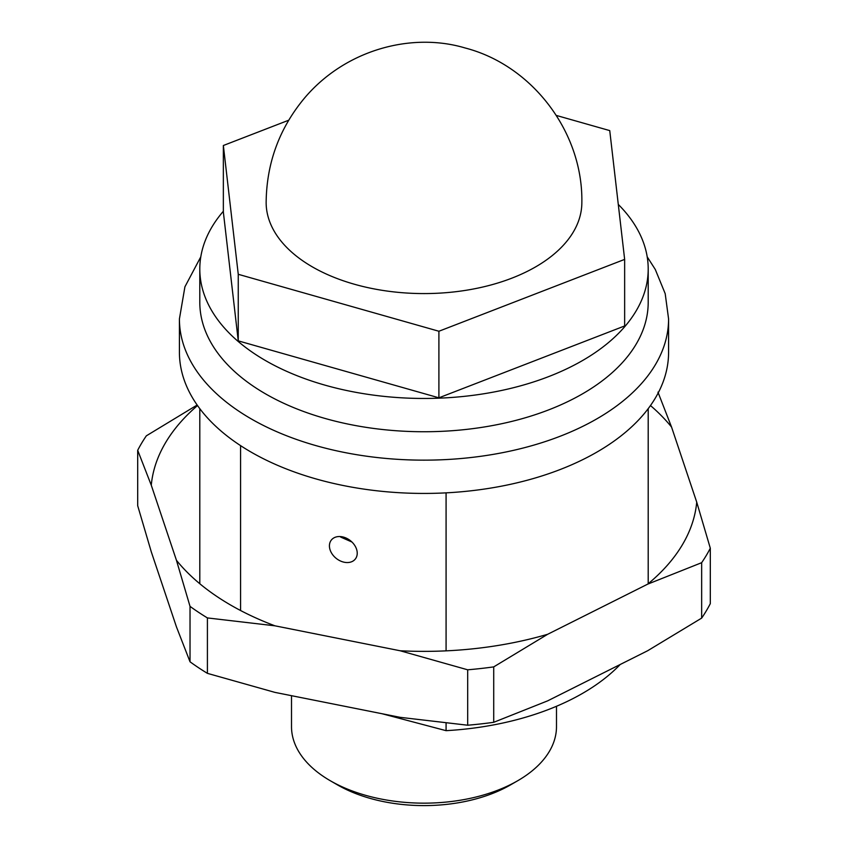 <?xml version="1.0" encoding="UTF-8"?>
<svg xmlns="http://www.w3.org/2000/svg" width="848" height="848" viewBox="0 0 848 848"><rect width="100%" height="100%" fill="white"/><g stroke="black" fill="none" stroke-linecap="round" stroke-linejoin="round"><path stroke-width="1.27" d="M207.41 617.927L274.932 625.813A273.12 157.686 180 0 1 217.735 597.045A273.12 157.686 180 0 1 176.448 560.305L190.026 606.373L190.026 661.79A298.602 172.398 0 0 0 198.496 667.683A298.602 172.398 0 0 0 207.41 673.354L207.41 617.927A298.602 172.398 180 0 1 198.496 612.256A298.602 172.398 180 0 1 190.026 606.373M176.448 560.305L151.273 485.215L137.694 450.299L137.694 505.715L151.273 551.783L176.448 626.873L190.026 661.79M467.683 669.803L467.683 725.22A298.602 172.398 0 0 0 493.716 722.305L493.716 666.888A298.602 172.398 180 0 1 467.683 669.803L400.15 650.766L274.932 625.813M207.41 673.354L274.932 692.381L400.15 717.334L467.683 725.22M701.656 562.69L701.656 618.107A298.602 172.398 0 0 0 710.306 603.638L710.306 548.221A298.602 172.398 180 0 1 701.656 562.69L647.702 584.145L547.66 634.283L493.716 666.888M493.716 722.305L547.66 700.851L647.702 650.713L701.656 618.107M657.974 392.147L671.552 427.063L696.727 502.154L710.306 548.221M137.694 450.299A298.602 172.398 180 0 1 146.344 435.83L197.149 405.026M547.66 634.283A273.12 157.686 180 0 1 400.15 650.766M696.727 502.154A273.12 157.686 180 0 1 647.702 584.145M650.48 405.556A273.12 157.686 180 0 1 671.552 427.063M151.273 485.215A273.12 157.686 180 0 1 197.52 405.556M618.287 204.421A224.201 129.447 180 0 1 648.201 269.017A224.201 129.447 180 0 1 625.209 326.12A224.201 129.447 180 0 1 373.226 395.094A224.201 129.447 180 0 1 199.799 269.017A224.201 129.447 180 0 1 222.791 211.915A224.201 129.447 180 0 1 223.353 211.269M648.201 269.017L648.201 302.301A224.201 129.447 180 0 1 627.817 356.234A224.201 129.447 180 0 1 625.209 359.404A224.201 129.447 180 0 1 373.226 428.378A224.201 129.447 180 0 1 199.799 302.301L199.799 269.017M179.416 318.943A244.584 141.213 180 0 0 371.848 456.902A244.584 141.213 180 0 0 646.346 377.773A244.584 141.213 180 0 0 668.584 318.943L668.584 352.227A244.584 141.213 180 0 1 646.346 411.057A244.584 141.213 180 0 1 371.848 490.186A244.584 141.213 180 0 1 179.416 352.227L179.416 318.943L184.917 286.815L200.785 256.849M446.08 492.858L446.08 650.851M446.08 723.058L446.08 730.669A224.201 129.447 180 0 0 620.206 664.493M240.578 610.518L240.578 445.645M382.003 713.719L446.08 730.669M291.511 695.689L291.511 726.672A132.489 76.49 0 0 0 330.317 780.754A132.489 76.49 0 0 0 517.683 780.754A132.489 76.49 0 0 0 554.253 740.654A132.489 76.49 0 0 0 556.489 726.672L556.489 706.289M517.683 780.754L510.475 784.919A122.292 70.607 180 0 1 337.525 784.919L330.317 780.754M343.323 537.06A15.285 11.342 -141.6 0 0 331.356 540.038A15.285 11.342 -141.6 0 0 331.261 552.546A15.285 11.342 -141.6 0 0 343.323 562.023A15.285 11.342 -141.6 0 0 355.301 559.055A15.285 11.342 -141.6 0 0 355.397 546.547A15.285 11.342 -141.6 0 0 343.323 537.06M351.92 542.01L340.673 537.081A169.176 97.668 180 0 0 348.931 539.604M556.362 115.445L609.744 130.603L624.647 259.393L624.647 325.961L438.904 397.818L238.256 340.864L223.353 212.074L223.353 145.506L288.691 120.225M624.647 259.393L438.904 331.25L238.256 274.296L223.353 145.506M438.904 397.818L438.904 331.25M565.658 242.655A157.855 91.139 180 0 1 388.257 291.214A157.855 91.139 180 0 1 266.145 202.449C266.569 163.081 279.363 128.281 304.517 98.071C345.443 49.619 411.736 32.012 465.075 47.965C532.374 65.328 583.053 132.288 581.855 202.449A157.855 91.139 180 0 1 565.658 242.655M238.256 340.864L238.256 274.296M648.201 408.662L648.201 583.731M199.799 408.662L199.799 583.731M668.584 318.943L665.192 293.652L655.281 269.463L647.215 256.849"/></g></svg>
